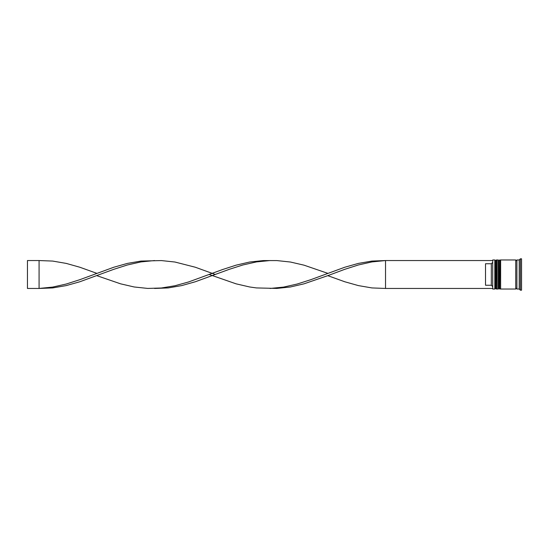 <?xml version="1.0" encoding="UTF-8"?>
<svg xmlns="http://www.w3.org/2000/svg" width="549" height="549" viewBox="0 0 549 549"><rect width="100%" height="100%" fill="white"/><g stroke="black" fill="none" stroke-linecap="round" stroke-linejoin="round"><path stroke-width="0.82" d="M496.207 289.035L496.44 259.965L496.207 289.035L495.507 288.335L495.507 260.665L495.507 288.335L494.814 289.035L494.814 259.965L492.721 259.965L492.721 289.035L494.814 289.035M499.693 289.035L499.926 259.965L499.693 289.035L498.993 288.335L498.993 260.665L498.993 288.335L498.3 289.035L498.3 259.965L497.133 259.965L497.133 289.035L498.3 289.035M492.721 289.035L492.721 259.965M519.224 289.035L516.897 289.035L516.897 259.965L519.224 259.965L519.224 289.035L520.39 290.195L521.55 290.195L521.55 258.805L520.39 258.805L520.39 290.195M500.626 274.5L500.626 289.035L515.737 289.035L515.737 259.965L500.626 259.965L500.626 274.5M491.321 263.753L485.508 263.753L485.508 285.247L491.321 285.247L491.321 263.753L492.487 262.58M492.487 286.42L491.321 285.247M492.487 260.549L385.528 260.549L385.528 288.451L371.941 287.93L358.353 285.59L344.765 281.761L327.787 275.66L304.009 283.833L290.421 286.976L276.833 288.424L256.458 287.93L249.665 286.976L236.077 283.833L209.244 274.5M492.487 288.451L385.528 288.451M327.787 275.66L344.765 269.319L358.353 264.975L371.941 261.914L385.528 260.549L371.941 261.07L358.353 263.41L344.765 267.239L310.803 279.681L297.215 284.025L283.627 287.086L270.046 288.451M215.359 274.5L195.32 267.239L174.939 262.024L161.351 260.576L140.976 261.07L127.389 263.41L113.801 267.239L79.831 279.681L66.251 284.025L52.663 287.086L39.075 288.451L39.075 260.549L52.663 261.07L66.251 263.41L79.831 267.239L96.816 273.34M154.557 260.549L140.976 261.914L127.389 264.975L113.801 269.319L79.831 281.761L66.251 285.59L52.663 287.93L39.075 288.451L27.45 288.451L27.45 260.549L39.075 260.549M327.787 273.34L304.009 265.167L290.421 262.024L276.833 260.576L263.252 260.576L249.665 262.024L236.077 265.167L222.489 269.566L188.527 281.98L174.939 285.748L161.351 287.999L147.763 288.424L134.182 286.976L120.595 283.833L96.816 275.66M270.046 260.549L256.458 261.914L242.871 264.975L229.283 269.319L195.32 281.761L181.733 285.59L168.145 287.93L154.557 288.451M496.44 289.035L497.133 288.335M496.44 259.965L497.133 260.665M496.207 259.965L495.507 260.665L494.814 259.965M499.926 289.035L500.626 288.335M499.926 259.965L500.626 260.665M499.693 259.965L498.993 260.665L498.3 259.965M515.737 288.918L516.321 288.335L516.897 288.918M515.737 260.082L516.321 260.665L516.897 260.082M519.224 259.965L520.39 258.805"/></g></svg>
